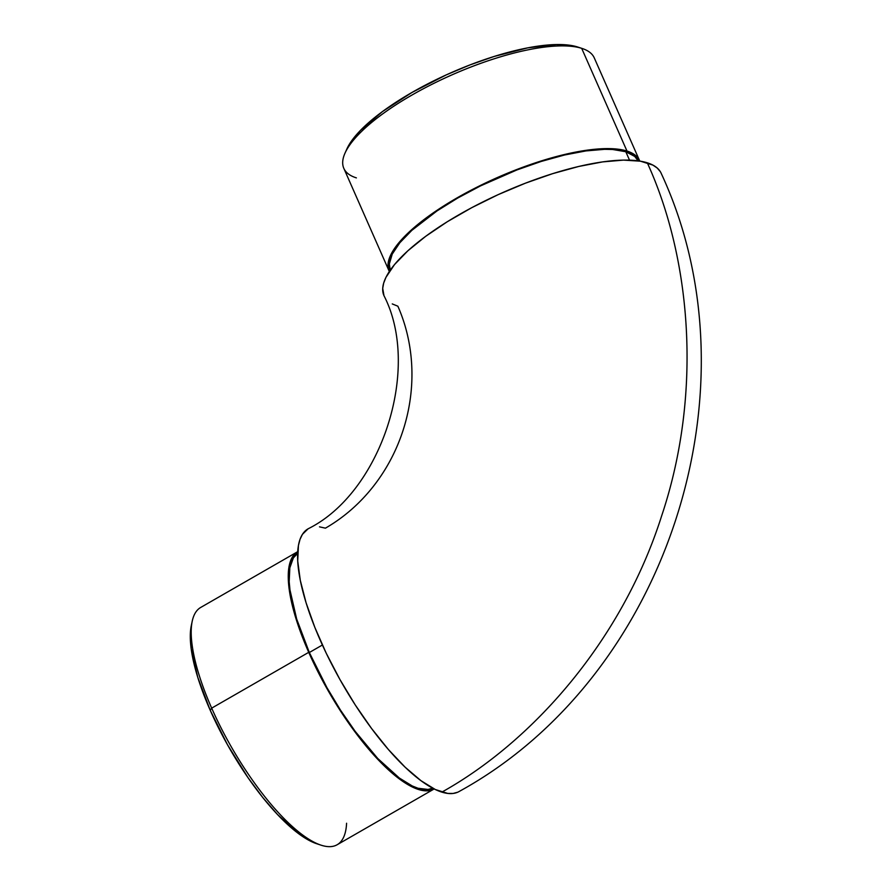 <?xml version="1.0" encoding="UTF-8"?>
<svg xmlns="http://www.w3.org/2000/svg" width="891" height="891" viewBox="0 0 891 891"><rect width="100%" height="100%" fill="white"/><g stroke="black" fill="none" stroke-linecap="round" stroke-linejoin="round"><path stroke-width="1.34" d="M307.673 529.054A151.515 47.568 60.1 0 0 330.973 662.781A151.515 47.568 60.1 0 0 441.847 792.121C532.773 741.468 622.074 640.429 661.601 516.023C703.088 392.252 690.692 257.699 647.278 162.797A151.515 46.354 156.2 0 0 481.641 202.558A151.515 46.354 156.2 0 0 383.765 295.199M297.761 551.64L200.709 607.45A136.858 42.968 60.1 0 0 211.679 708.145L308.731 652.335L320.092 675.935L340.284 710.65L362.682 741.891L377.907 759.433L385.369 766.962L399.691 779.157L412.711 787.165L423.927 790.685L428.727 790.718L434.173 788.958A136.858 42.968 -119.9 0 1 308.731 652.335L211.679 708.145L210.231 710.305A133.282 41.855 60.1 0 0 316.706 843.732L321.005 845.147A136.858 42.968 -119.9 0 1 211.679 708.145A136.858 42.968 60.1 0 0 337.166 844.735L434.218 788.925M346.588 823.239A136.858 42.968 -119.9 0 1 321.005 845.147M639.56 160.592L594.264 57.882A136.858 41.877 156.2 0 0 581.678 48.326A136.858 41.877 -23.8 0 1 582.179 48.493L577.858 47.067A133.282 40.786 156.2 0 0 577.368 46.911L581.678 48.326L626.986 151.047A136.858 41.877 -23.8 0 1 639.56 160.592A136.858 41.877 -23.8 0 1 639.76 161.071L635.985 155.802L626.986 151.047L581.678 48.326A136.858 41.877 156.2 0 0 431.433 84.567A136.858 41.877 156.2 0 0 343.815 168.332L389.122 271.053A136.858 41.877 -23.8 0 1 476.741 187.288A136.858 41.877 -23.8 0 1 626.986 151.047L613.654 148.797L596.502 149.109L565.094 154.366L541.539 160.859L516.947 169.457L480.16 185.584L446.324 204.306L426.856 217.449L410.751 230.524L398.622 243.043L390.949 254.503L388.008 264.493L389.334 271.521A136.858 41.877 -23.8 0 1 389.122 271.053M625.805 151.726L629.525 160.146L625.805 151.726A135.432 41.443 156.2 0 0 477.665 187.31A135.432 41.443 156.2 0 0 390.28 270.129L389.334 263.981L392.229 254.102L399.836 242.753L411.831 230.368L437.024 210.911L457.684 198.058L480.516 185.896L516.925 169.936L541.26 161.427L564.56 155.001L585.933 150.924L604.566 149.332L612.607 149.488L625.805 151.726A135.432 41.443 156.2 0 1 638.101 160.837L634.715 156.426L625.805 151.726M322.386 645.017L309.333 652.513A135.432 42.523 60.1 0 0 432.625 788.156L428.07 789.459L418.024 788.257L412.221 785.951L399.335 778.021L377.773 758.508L355.208 731.388L340.551 710.227L326.874 687.529L309.333 652.513L322.386 645.017M660.309 171.651L657.246 168.054L652.891 165.091L640.462 161.193L623.511 160.113L602.672 161.895L578.76 166.461L552.687 173.645L525.467 183.167L498.125 194.661L471.729 207.692L447.282 221.748L425.731 236.293L407.9 250.772L394.479 264.627L385.97 277.324L383.676 283.082L382.718 288.372L383.976 295.689M392.263 303.92L397.876 306.214A165.091 148.385 -72.6 0 1 325.427 528.163L319.49 526.848M457.74 792.199L453.096 793.458L447.783 793.424L435.354 789.537L420.942 780.661L405.093 767.162L388.42 749.543L371.569 728.493L355.175 704.826L339.883 679.432L326.262 653.292L314.857 627.42L306.092 602.806L300.3 580.397L297.717 561.04L298.429 545.504L300.022 539.356L302.417 534.366L308.152 528.764M661.389 173.801A151.515 46.354 156.2 0 0 647.278 162.797C690.692 257.699 703.088 392.252 661.601 516.023C622.074 640.429 532.773 741.468 441.847 792.121A151.515 47.568 60.1 0 0 459.6 791.219M297.627 553.411A135.432 42.523 60.1 0 0 309.333 652.513L296.67 619.033L289.976 589.965L289.185 581.712L289.831 567.823L293.395 557.866L297.627 553.411M308.731 652.335L295.935 618.499L289.174 589.118L288.372 580.776L289.018 566.743L292.627 556.686L297.717 551.663A136.858 42.968 -119.9 0 0 308.731 652.335M317.207 843.888L305.335 838.253L298.808 833.82L277.591 814.608L262.778 797.523L248.088 777.754L227.506 744.753L210.231 710.305L197.769 677.349L191.186 648.748L190.362 633.323L191.298 625.593M356.389 177.888A136.858 41.877 -23.8 0 1 345.029 153.096A136.858 41.877 -23.8 0 1 451.581 75.044A136.858 41.877 -23.8 0 1 581.678 48.326L577.368 46.911A133.282 40.786 156.2 0 0 450.657 72.917A133.282 40.786 156.2 0 0 346.889 148.942L350.664 142.237L360.354 130.498L382.462 111.575L411.909 92.508L446.146 74.944L470.203 64.831L494.16 56.456L527.895 47.824L556.452 44.55L571.376 45.497L577.88 47.078M211.679 708.145A136.858 42.968 -119.9 0 1 192.222 621.216L191.287 625.649A133.282 41.855 60.1 0 0 210.231 710.305L211.679 708.145M308.108 528.797C381.025 492.768 421.721 368.785 383.954 295.645M459.166 791.475C666.802 677.594 761.226 388.287 661.2 173.366M345.029 153.096L346.889 148.942"/></g></svg>
